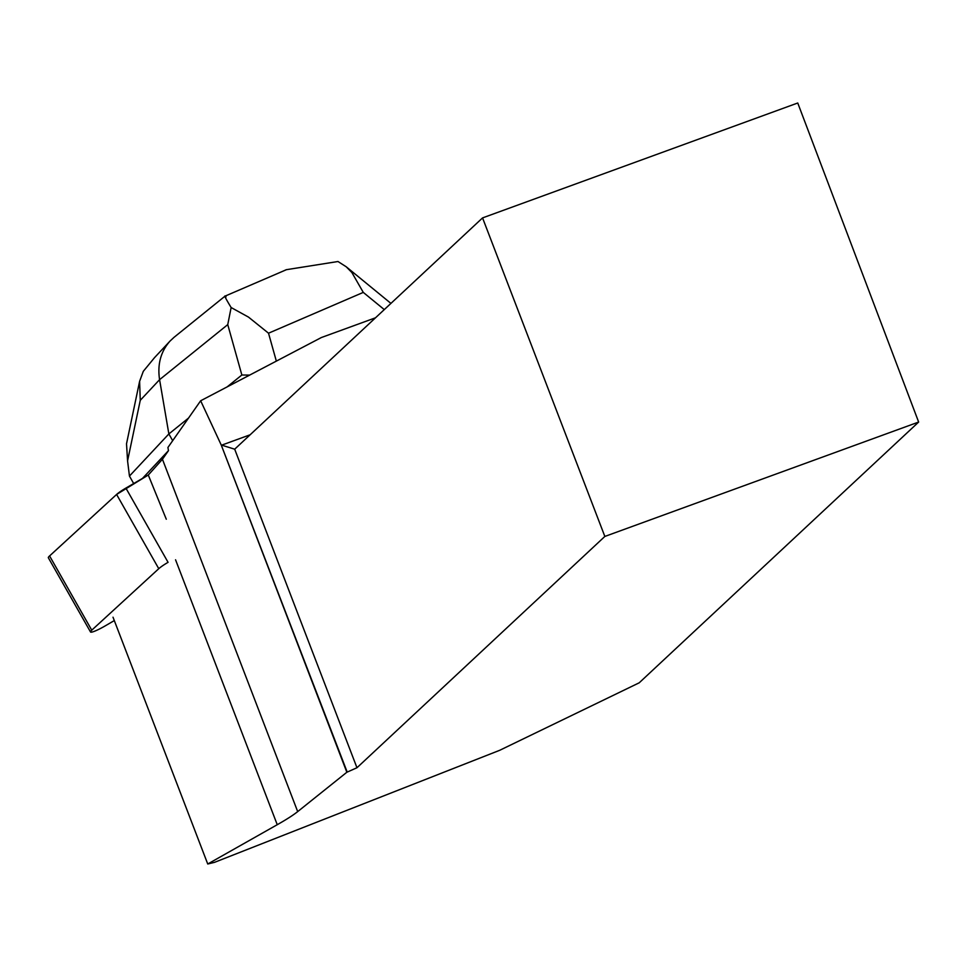 <?xml version="1.0" encoding="UTF-8"?>
<svg xmlns="http://www.w3.org/2000/svg" width="967" height="967" viewBox="0 0 967 967"><rect width="100%" height="100%" fill="white"/><g stroke="black" fill="none" stroke-linecap="round" stroke-linejoin="round"><path stroke-width="1.45" d="M90.535 632.007L48.35 557.766A14.36 1.934 -29.6 0 1 49.583 555.94L116.596 494.451A14.36 1.934 -29.6 0 1 125.891 488.081L168.065 562.323A14.36 1.934 150.4 0 0 158.769 568.693L91.756 630.182A14.36 1.934 150.4 0 0 90.535 632.007A14.36 1.934 150.4 0 0 104.98 626.012L114.299 620.584M125.891 488.081L148.289 475.027L162.444 459.265L297.691 811.603L346.851 772.246L221.201 444.941L200.653 400.773L167.92 447.479L168.476 450.634L162.444 459.265M200.653 400.773L321.37 337.531L375.486 317.805M166.288 519.219L148.289 475.027L116.572 494.475L49.583 555.94L91.756 630.182M297.691 811.603A253.318 20.984 -21 0 1 277.251 824.706L207.748 864.002L214.481 862.359L499.685 750.307L639.199 682.811L918.65 422.047L604.846 536.443L356.968 767.738L346.851 772.246M221.201 444.941L347.201 772.113M250.127 434.787L221.697 445.146L234.691 449.196L482.557 217.901L797.751 102.998L918.65 422.047M604.846 536.443L482.557 217.901M234.691 449.196L356.968 767.738M207.748 864.002L113.006 617.2M188.541 418.058L168.862 433.941L172.682 440.674M249.655 375.111L241.859 375.003L227.753 324.622L159.579 379.668C157.27 364.341 160.776 351.456 170.083 341.013L174.12 337.253M227.112 386.909L241.859 375.003M226.024 296.893C223.437 294.089 225.13 297.643 231.137 307.542L248.495 317.103L268.524 333.204L276.344 361.126M231.137 307.542L227.753 324.622M154.623 357.536L143.285 371.34L139.611 381.336L140.263 400.314L159.579 379.668L168.862 433.941L129.445 476.078L133.676 483.536M142.512 478.387L168.476 450.634M140.263 400.314L127.571 460.884L129.445 476.078M127.571 460.884L126.52 443.793L139.562 381.542M384.286 309.597L363.278 292.397L351.903 272.561L346.222 266.783L337.991 261.513L286.244 269.708L283.464 270.965M158.769 568.693L116.596 494.451M175.559 559.796L277.251 824.706M363.278 292.397L268.524 333.204M174.29 337.12L225.069 296.12L286.256 269.769M390.934 303.396L346.537 267.037M154.527 357.645L169.95 341.158"/></g></svg>
